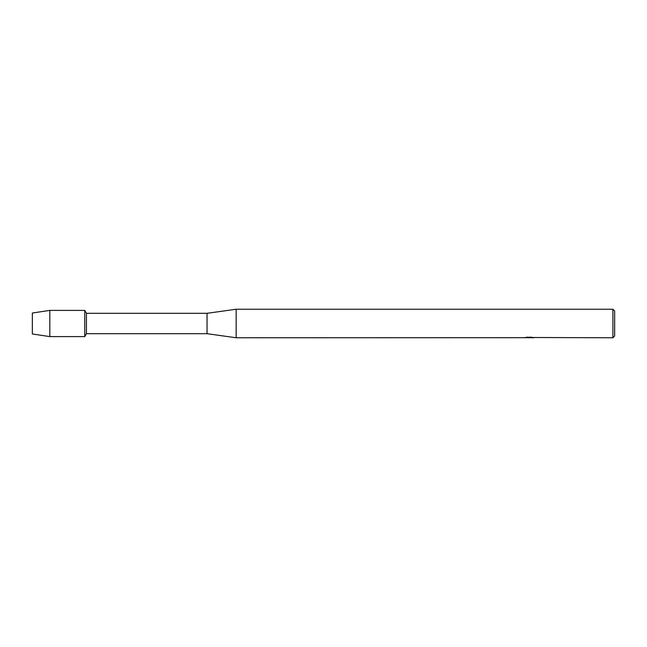 <?xml version="1.0" encoding="UTF-8"?>
<svg xmlns="http://www.w3.org/2000/svg" width="647" height="647" viewBox="0 0 647 647"><rect width="100%" height="100%" fill="white"/><g stroke="black" fill="none" stroke-linecap="round" stroke-linejoin="round"><path stroke-width="0.97" d="M524.571 337.685L236.155 337.766L207.04 333.69L86.439 333.69L84.757 336.602L49.819 336.602L32.35 333.981L32.35 313.019L49.819 310.398L84.757 310.398L86.439 313.31L207.04 313.31L236.155 309.234L612.903 309.234L614.65 310.981L614.65 336.019L612.903 337.766L532.829 337.508M86.439 333.69L86.439 313.31M84.757 336.602L84.757 310.398L84.757 336.602M207.04 333.69L207.04 313.31M236.155 337.766L236.155 309.234M529.286 337.71L527.604 337.71M528.85 337.766L528.243 337.766M612.903 337.766L612.903 309.234M524.571 337.742L529.359 337.548L525.259 337.548M524.838 337.661L527.345 337.127M526.593 337.249L531.656 337.249M530.912 337.127L533.419 337.661M533.662 337.637C529.383 337.669 529.383 337.694 533.662 337.734M525.89 337.71L529.044 337.669M530.208 337.71L528.931 337.71M525.485 337.491L529.359 337.548M49.819 336.602L49.819 310.398M32.35 333.981L32.35 313.019"/></g></svg>
